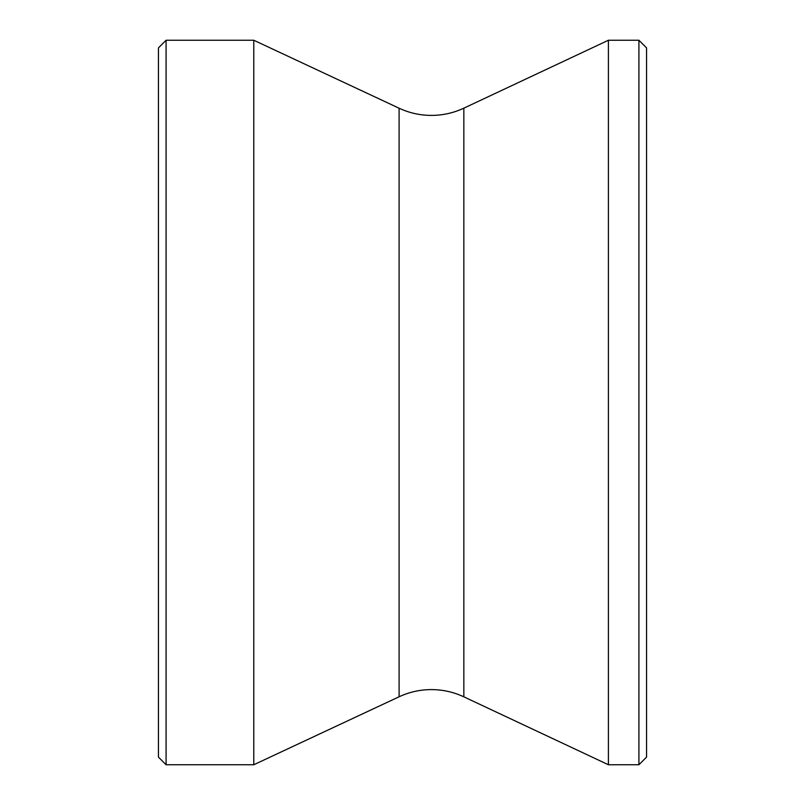 <?xml version="1.0" encoding="UTF-8"?>
<svg xmlns="http://www.w3.org/2000/svg" width="805" height="805" viewBox="0 0 805 805"><rect width="100%" height="100%" fill="white"/><g stroke="black" fill="none" stroke-linecap="round" stroke-linejoin="round"><path stroke-width="1.21" d="M463.841 696.828C453.557 692.038 442.75 689.623 431.41 689.593C420.109 689.623 409.343 692.018 399.099 696.778L399.099 108.222C409.343 112.982 420.109 115.377 431.41 115.407C442.75 115.377 453.557 112.962 463.841 108.172L608.409 40.25L608.409 764.75L463.841 696.828L463.841 108.172M638.918 40.25L646.546 47.877L646.546 757.123L638.918 764.75L638.918 40.25L608.409 40.25M158.454 757.123L158.454 47.877L166.082 40.25L166.082 764.75L158.454 757.123M638.918 764.75L608.409 764.75M399.099 696.778L253.786 764.75L253.786 40.25L166.082 40.25M253.786 764.75L166.082 764.75M399.099 108.222L253.786 40.25"/></g></svg>
